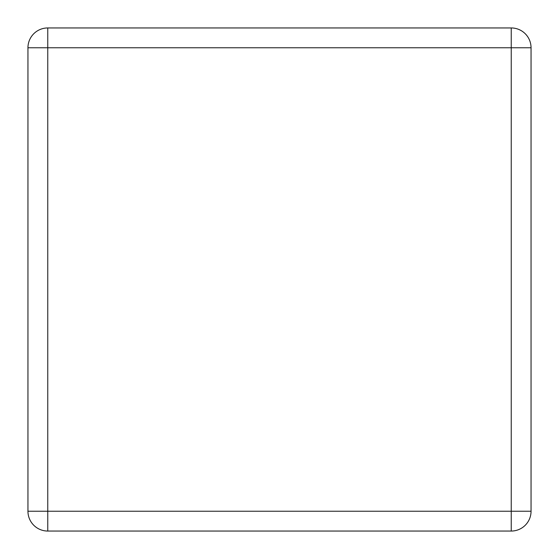 <?xml version="1.0" encoding="UTF-8"?>
<svg xmlns="http://www.w3.org/2000/svg" width="559" height="559" viewBox="0 0 559 559"><rect width="100%" height="100%" fill="white"/><g stroke="black" fill="none" stroke-linecap="round" stroke-linejoin="round"><path stroke-width="0.84" d="M47.76 531.05L511.24 531.05A19.81 19.81 0 0 0 531.05 511.24L531.05 47.76A19.81 19.81 0 0 0 511.24 27.95L47.76 27.95A19.81 19.81 0 0 0 27.95 47.76L27.95 511.24A19.81 19.81 0 0 0 47.76 531.05A19.81 19.81 0 0 1 27.95 511.24L511.24 511.24L511.24 531.05A19.81 19.81 0 0 0 531.05 511.24L511.24 511.24L511.24 47.76L47.76 47.76L47.76 531.05M47.76 27.95A19.81 19.81 0 0 0 27.95 47.76L47.76 47.76L47.76 27.95M531.05 47.76A19.81 19.81 0 0 0 511.24 27.95L511.24 47.76L531.05 47.76"/></g></svg>
